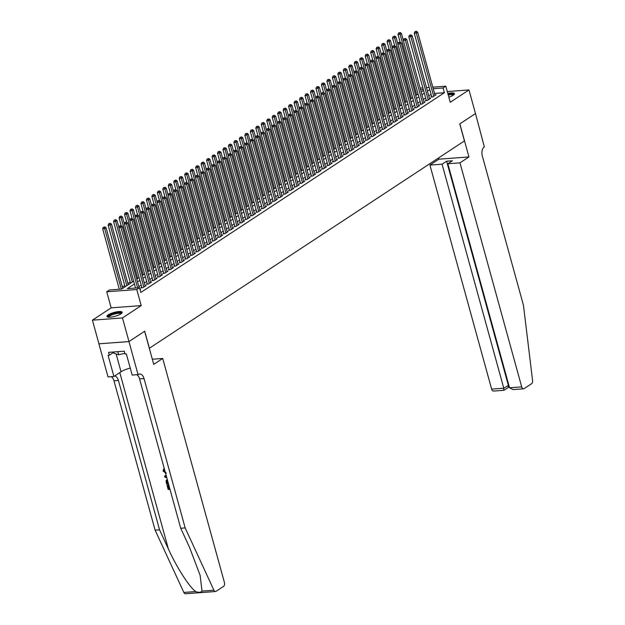 <?xml version="1.0" encoding="UTF-8"?>
<svg xmlns="http://www.w3.org/2000/svg" width="625" height="625" viewBox="0 0 625 625"><rect width="100%" height="100%" fill="white"/><g stroke="black" fill="none" stroke-linecap="round" stroke-linejoin="round"><path stroke-width="0.94" d="M448.852 97.203A7.906 1.992 -15.4 0 0 453.172 95.258A7.906 1.992 -15.4 0 0 454.461 93.633A7.906 1.992 -15.4 0 0 447.813 93.438M108.219 314.844A7.906 1.992 -15.4 0 0 106.938 316.469A7.906 1.992 -15.4 0 0 112.578 316.875A7.906 1.992 -15.4 0 0 120.891 313.898A7.906 1.992 -15.4 0 0 122.18 312.273A7.906 1.992 -15.4 0 0 116.531 311.867A7.906 1.992 -15.4 0 0 108.219 314.844M475.516 113.547L459.844 123.859L468.953 156.938L459.984 162.844L521.695 386.875A3.039 1.805 85.7 0 0 523.562 388.828A3.039 1.805 85.7 0 0 524.117 388.633L531.578 383.719A3.039 1.805 85.7 0 0 532.578 380.516L523.461 305.32L482.32 155.961A7.094 4.219 -94.3 0 1 484.328 146.828L475.484 113.547L459.758 123.914L464.445 140.922L149.398 348.227L144.711 331.211L128.984 341.562L98.93 343.805L92.422 320.172L122.477 317.93L141.211 305.602L136.781 289.531L106.727 291.773L109.461 289.977L121.648 289.07L133.664 281.164M141.211 305.602L111.156 307.844L92.422 320.172M111.156 307.844L106.727 291.773M130.211 281.906L127.859 283.453M124.742 285.508L122.391 287.055M475.484 113.563L468.977 89.93L447.289 91.547M128.984 341.562L122.477 317.93M431.68 96.453L430.719 97.086L432.75 96.93L436.031 94.773L434.922 94.859M426.211 100.055L425.25 100.68L427.281 100.531L430.562 98.375L429.453 98.453M420.734 103.648L419.781 104.281L421.812 104.133L425.094 101.969L423.984 102.055M415.266 107.25L414.313 107.883L416.344 107.727L419.625 105.57L418.516 105.656M409.797 110.852L408.844 111.477L410.875 111.328L414.156 109.172L413.047 109.25M404.328 114.453L403.375 115.078L405.406 114.93L408.688 112.766L407.578 112.852M398.859 118.047L397.898 118.68L399.93 118.523L403.211 116.367L402.109 116.453M393.391 121.648L392.43 122.273L394.461 122.125L397.742 119.969L396.641 120.047M387.922 125.25L386.961 125.875L388.992 125.727L392.273 123.562L391.164 123.648M382.453 128.844L381.492 129.477L383.523 129.32L386.805 127.164L385.695 127.25M376.984 132.445L376.023 133.07L378.055 132.922L381.336 130.766L380.227 130.844M371.508 136.047L370.555 136.672L372.586 136.523L375.867 134.359L374.758 134.445M366.039 139.641L365.086 140.273L367.117 140.117L370.398 137.961L369.289 138.047M360.57 143.242L359.617 143.875L361.648 143.719L364.93 141.562L363.82 141.641M355.102 146.844L354.148 147.469L356.172 147.32L359.461 145.156L358.352 145.242M349.633 150.438L348.672 151.07L350.703 150.914L353.984 148.758L352.883 148.844M344.164 154.039L343.203 154.672L345.234 154.516L348.516 152.359L347.414 152.438M338.695 157.641L337.734 158.266L339.766 158.117L343.047 155.953L341.938 156.039M333.227 161.234L332.266 161.867L334.297 161.711L337.578 159.555L336.469 159.641M327.758 164.836L326.797 165.469L328.828 165.312L332.109 163.156L331 163.234M322.281 168.438L321.328 169.062L323.359 168.914L326.641 166.75L325.531 166.836M316.812 172.031L315.859 172.664L317.891 172.508L321.172 170.352L320.062 170.438M311.344 175.633L310.391 176.266L312.422 176.109L315.703 173.953L314.594 174.031M305.875 179.234L304.922 179.859L306.945 179.711L310.234 177.547L309.125 177.633M300.406 182.828L299.445 183.461L301.477 183.312L304.758 181.148L303.656 181.234M294.938 186.43L293.977 187.062L296.008 186.906L299.289 184.75L298.18 184.828M289.469 190.031L288.508 190.656L290.539 190.508L293.82 188.344L292.711 188.43M284 193.625L283.039 194.258L285.07 194.109L288.352 191.945L287.242 192.031M278.523 197.227L277.57 197.859L279.602 197.703L282.883 195.547L281.773 195.625M273.055 200.828L272.102 201.453L274.133 201.305L277.414 199.141L276.305 199.227M267.586 204.422L266.633 205.055L268.664 204.906L271.945 202.742L270.836 202.828M262.117 208.023L261.164 208.656L263.195 208.5L266.477 206.344L265.367 206.422M256.648 211.625L255.687 212.25L257.719 212.102L261 209.938L259.898 210.023M251.18 215.219L250.219 215.852L252.25 215.703L255.531 213.539L254.43 213.625M245.711 218.82L244.75 219.453L246.781 219.297L250.062 217.141L248.953 217.219M240.242 222.422L239.281 223.047L241.312 222.898L244.594 220.742L243.484 220.82M234.773 226.016L233.812 226.648L235.844 226.5L239.125 224.336L238.016 224.422M229.297 229.617L228.344 230.25L230.375 230.094L233.656 227.938L232.547 228.016M223.828 233.219L222.875 233.844L224.906 233.695L228.188 231.539L227.078 231.617M218.359 236.812L217.406 237.445L219.438 237.297L222.719 235.133L221.609 235.219M212.891 240.414L211.937 241.047L213.969 240.891L217.25 238.734L216.141 238.812M207.422 244.016L206.461 244.641L208.492 244.492L211.773 242.336L210.672 242.414M201.953 247.609L200.992 248.242L203.023 248.094L206.305 245.93L205.203 246.016M196.484 251.211L195.523 251.844L197.555 251.688L200.836 249.531L199.727 249.609M191.016 254.813L190.055 255.437L192.086 255.289L195.367 253.133L194.258 253.211M185.547 258.406L184.586 259.039L186.617 258.891L189.898 256.727L188.789 256.812M180.07 262.008L179.117 262.641L181.148 262.484L184.43 260.328L183.32 260.414M174.602 265.609L173.648 266.234L175.68 266.086L178.961 263.93L177.852 264.008M169.133 269.203L168.18 269.836L170.211 269.688L173.492 267.523L172.383 267.609M163.664 272.805L162.711 273.438L164.734 273.281L168.023 271.125L166.914 271.211M158.195 276.406L157.234 277.031L159.266 276.883L162.547 274.727L161.445 274.805M152.727 280L151.766 280.633L153.797 280.484L157.078 278.32L155.977 278.406M147.258 283.602L146.297 284.234L148.328 284.078L151.609 281.922L150.5 282.008M141.789 287.203L140.828 287.828L142.859 287.68L146.141 285.523L145.031 285.602M134.438 283.969L127.328 288.641L139.516 287.734L140.82 292.461L444.383 92.711L434.539 93.445M431.094 94.352L428.75 95.891M425.625 97.945L423.281 99.492M420.156 101.547L417.812 103.094M414.687 105.148L412.344 106.688M409.219 108.742L406.867 110.289M403.75 112.344L401.398 113.891M398.281 115.945L395.93 117.484M392.812 119.539L390.461 121.086M387.344 123.141L384.992 124.688M381.867 126.742L379.523 128.281M376.398 130.336L374.055 131.883M370.93 133.938L368.586 135.484M365.461 137.539L363.117 139.078M359.992 141.133L357.641 142.68M354.523 144.734L352.172 146.281M349.055 148.336L346.703 149.875M343.586 151.93L341.234 153.477M338.109 155.531L335.766 157.078M332.641 159.133L330.297 160.672M327.172 162.727L324.828 164.273M321.703 166.328L319.359 167.875M316.234 169.93L313.891 171.469M310.766 173.523L308.414 175.07M305.297 177.125L302.945 178.672M299.828 180.727L297.477 182.266M294.359 184.32L292.008 185.867M288.883 187.922L286.539 189.469M283.414 191.523L281.07 193.07M277.945 195.117L275.602 196.664M272.477 198.719L270.133 200.266M267.008 202.32L264.656 203.867M261.539 205.914L259.188 207.461M256.07 209.516L253.719 211.063M250.602 213.117L248.25 214.664M245.133 216.711L242.781 218.258M239.656 220.312L237.312 221.859M234.188 223.914L231.844 225.461M228.719 227.516L226.375 229.055M223.25 231.109L220.906 232.656M217.781 234.711L215.43 236.258M212.312 238.313L209.961 239.852M206.844 241.906L204.492 243.453M201.375 245.508L199.023 247.055M195.906 249.109L193.555 250.648M190.43 252.703L188.086 254.25M184.961 256.305L182.617 257.852M179.492 259.906L177.148 261.445M174.023 263.5L171.68 265.047M168.555 267.102L166.203 268.648M163.086 270.703L160.734 272.242M157.617 274.297L155.266 275.844M152.148 277.898L149.797 279.445M146.672 281.5L144.328 283.039M141.203 285.094L138.859 286.641M140.016 289.547L140.672 289.117L139.914 289.18M432.805 87.156L445.812 86.188L450.242 102.258L468.977 89.93M445.812 86.188L443.078 87.984L433.234 88.719M444.383 92.711L443.078 87.984M139.516 287.734L136.781 289.531M420.141 88.102L422.859 87.898M426.477 87.633L429.188 87.43M423.289 89.469L420.57 89.672M136.781 279.109L139.133 277.562M142.25 275.508L144.602 273.961M147.719 271.906L150.07 270.367M153.195 268.312L155.539 266.766M158.664 264.711L161.008 263.164M164.133 261.109L166.477 259.57M169.602 257.516L171.945 255.969M175.07 253.914L177.422 252.367M180.539 250.312L182.891 248.773M186.008 246.719L188.359 245.172M191.477 243.117L193.828 241.57M196.945 239.516L199.297 237.969M202.422 235.922L204.766 234.375M207.891 232.32L210.234 230.773M213.359 228.719L215.703 227.172M218.828 225.125L221.172 223.578M224.297 221.523L226.648 219.977M229.766 217.922L232.117 216.375M235.234 214.328L237.586 212.781M240.703 210.727L243.055 209.18M246.18 207.125L248.523 205.578M251.648 203.523L253.992 201.984M257.117 199.93L259.461 198.383M262.586 196.328L264.93 194.781M268.055 192.727L270.398 191.188M273.523 189.133L275.875 187.586M278.992 185.531L281.344 183.984M284.461 181.93L286.812 180.391M289.93 178.336L292.281 176.789M295.406 174.734L297.75 173.188M300.875 171.133L303.219 169.594M306.344 167.539L308.688 165.992M311.812 163.938L314.156 162.391M317.281 160.336L319.633 158.797M322.75 156.742L325.102 155.195M328.219 153.141L330.57 151.594M333.688 149.539L336.039 148M339.156 145.945L341.508 144.398M344.633 142.344L346.977 140.797M350.102 138.742L352.445 137.203M355.57 135.148L357.914 133.602M361.039 131.547L363.383 130M366.508 127.945L368.859 126.406M371.977 124.352L374.328 122.805M377.445 120.75L379.797 119.203M382.914 117.148L385.266 115.609M388.383 113.555L390.734 112.008M393.859 109.953L396.203 108.406M399.328 106.352L401.672 104.812M404.797 102.758L407.141 101.211M410.266 99.156L412.609 97.609M415.734 95.555L418.086 94.016M421.203 91.961L423.555 90.414M429.797 89.625L427.445 91.164M424.328 93.219L421.977 94.766M418.859 96.82L416.508 98.367M413.383 100.422L411.039 101.961M407.914 104.016L405.57 105.562M402.445 107.617L400.102 109.164M396.977 111.219L394.633 112.758M391.508 114.812L389.156 116.359M386.039 118.414L383.688 119.961M380.57 122.016L378.219 123.555M375.102 125.609L372.75 127.156M369.633 129.211L367.281 130.758M364.156 132.812L361.812 134.352M358.688 136.406L356.344 137.953M353.219 140.008L350.875 141.555M347.75 143.609L345.406 145.148M342.281 147.203L339.93 148.75M336.812 150.805L334.461 152.352M331.344 154.406L328.992 155.945M325.875 158L323.523 159.547M320.406 161.602L318.055 163.148M314.93 165.203L312.586 166.742M309.461 168.797L307.117 170.344M303.992 172.398L301.648 173.945M298.523 176L296.18 177.547M293.055 179.594L290.703 181.141M287.586 183.195L285.234 184.742M282.117 186.797L279.766 188.344M276.648 190.391L274.297 191.938M271.172 193.992L268.828 195.539M265.703 197.594L263.359 199.141M260.234 201.188L257.891 202.734M254.766 204.789L252.422 206.336M249.297 208.391L246.953 209.938M243.828 211.992L241.477 213.531M238.359 215.586L236.008 217.133M232.891 219.188L230.539 220.734M227.422 222.789L225.07 224.328M221.945 226.383L219.602 227.93M216.477 229.984L214.133 231.531M211.008 233.586L208.664 235.125M205.539 237.18L203.195 238.727M200.07 240.781L197.719 242.328M194.602 244.383L192.25 245.922M189.133 247.977L186.781 249.523M183.664 251.578L181.312 253.125M178.195 255.18L175.844 256.719M172.719 258.773L170.375 260.32M167.25 262.375L164.906 263.922M161.781 265.977L159.438 267.516M156.312 269.57L153.969 271.117M150.844 273.172L148.492 274.719M145.375 276.773L143.023 278.312M139.906 280.367L137.555 281.914M137.586 287.875L120.93 227.406L122.297 226.508L139.164 287.758M135.555 288.031L118.898 227.562L120.93 227.406L120.391 225.953L120.938 225.594L119.578 226.016L120.391 225.953M119.578 226.016L118.898 227.562M122.297 226.508L120.938 225.594M122.75 288.344L106.047 227.727L104.68 228.625L102.648 228.773L119.305 289.242M104.148 227.172L103.336 227.227L104.148 227.172L104.68 228.625L121.336 289.086M104.695 226.812L106.047 227.727M102.648 228.773L103.336 227.227M121.359 313.562L121.359 313.562A6.836 1.727 164.6 0 0 115.219 313.227A6.836 1.727 164.6 0 0 108.172 316.695A6.836 1.727 164.6 0 0 108.305 317.164M120.977 313.844A6.336 1.602 -15.4 0 0 114.742 313.984A6.336 1.602 -15.4 0 0 108.789 317.055A6.336 1.602 -15.4 0 0 108.773 317.203M122.117 312.727A7.852 1.984 -15.4 0 0 114.242 313.219A7.852 1.984 -15.4 0 0 107.227 316.828M113.68 351.984L114.062 353.367L118.703 354.742L124.844 353.281M117.852 351.672L118.703 354.742M453.641 94.922A6.836 1.727 164.6 0 1 453.641 94.93A6.836 1.727 164.6 0 0 448.094 94.453M454.398 94.094A7.852 1.984 -15.4 0 0 448.023 94.203M453.258 95.203A6.336 1.602 -15.4 0 0 448.258 95.055M169.711 488.32A13.195 3.328 -15.4 0 0 168.867 488.422L167.984 485.227A13.195 3.328 -15.4 0 0 167.344 485.32L167.984 485.227M202.023 591.086L213.906 590.203A3.039 1.805 85.7 0 0 215.539 591.508L185.484 593.75A3.039 1.805 -94.3 0 1 183.852 592.445L155.109 530.164L159.555 529.828L168.367 548.93C176.578 567.195 189.5 587.328 195.734 591.555C198.672 592.68 200.766 592.523 202.023 591.086L200.125 575.32L189.523 547.344L180.711 528.25L139.57 378.898A7.094 4.219 85.7 0 0 136.859 374.75M166.102 475.211L164.539 476.195L166.109 475.227M152.328 359.227L162.711 358.453L224.422 582.484A3.039 1.805 85.7 0 1 223.555 586.398L216.094 591.312A3.039 1.805 85.7 0 1 215.539 591.508M180.711 528.25L185.164 527.914L144.023 378.562A7.094 4.219 85.7 0 0 139.664 374.008A7.094 4.219 85.7 0 0 138.367 374.469L132.18 375.102L126.344 353.93L125.047 354.023L124.266 351.188L108.586 352.359L109.367 355.195L108.07 355.297L113.906 376.469L108.016 376.906L98.898 343.82L128.953 341.578L144.625 331.266L153.742 364.352L162.711 358.453M155.109 530.164L113.969 380.805A7.094 4.219 85.7 0 0 111.25 376.664M114.688 375.953A7.094 4.219 85.7 0 1 118.414 380.477L159.555 529.828M213.906 590.203L185.164 527.914M138.07 374.664L128.953 341.578M113.906 376.469L121.039 371.773A11.398 2.875 164.6 0 1 130.25 368.094M109.367 355.195L113.766 352.305M166.234 473.445L163.047 471.016L163.867 468.727L163.938 470.805M163.625 471.016L166.008 472.648M164.031 469.633L164.492 469.352M166.812 477.789L164.789 477.094L164.539 476.195M166.312 475.977L165.227 476.602L166.609 477.039M168.555 484.109L166.758 484.242L166.219 482.305L166.141 480.445L167.289 479.508M167.508 480.312L166.625 481.305L166.781 482.25L167.102 483.398L168.336 483.312M168.273 483.078A13.195 3.328 -15.4 0 0 167.422 483.188L166.961 481.086L166.625 481.305M167.656 485.438L168.867 488.422M168.539 488.641L169.773 488.547M170 489.344L168.195 489.477L167.094 485.477M459.984 162.844L447.844 163.75L452.383 160.766L446.617 161.195L442.07 164.18L429.93 165.086L491.641 389.117L503.781 388.211L508.836 385.188M442.07 164.18L503.781 388.211L503.766 390.148M438.562 157.961L438.898 159.188L429.93 165.086M468.953 156.938L438.898 159.188M447.844 163.75L509.547 387.781L521.695 386.875M508.516 387.305L503.977 390.289L493.508 391.07A3.039 1.805 -94.3 0 1 491.641 389.117M446.617 161.195L508.32 385.227L508.305 387.164M523.562 388.828L513.086 389.609L509.547 387.781M143.82 287.047L126.398 223.812L127.766 222.914L145.188 286.148M141.938 287.75L124.367 223.961L126.398 223.812L125.859 222.359L126.406 222L125.047 222.422L125.859 222.359M125.047 222.422L124.367 223.961M127.766 222.914L126.406 222M149.289 283.453L131.867 220.211L133.234 219.313L150.656 282.555M147.406 284.148L129.836 220.367L131.867 220.211L131.328 218.758L131.875 218.398L130.516 218.82L131.328 218.758M130.516 218.82L129.836 220.367M133.234 219.313L131.875 218.398M154.758 279.852L137.336 216.609L138.703 215.711L156.125 278.953M152.875 280.555L135.305 216.766L137.336 216.609L136.797 215.156L137.344 214.797L135.984 215.219L136.797 215.156M135.984 215.219L135.305 216.766M138.703 215.711L137.344 214.797M160.227 276.25L142.805 213.016L144.172 212.117L161.594 275.352M158.344 276.953L140.773 213.164L142.805 213.016L142.266 211.562L142.812 211.203L141.453 211.617L142.266 211.562M141.453 211.617L140.773 213.164M144.172 212.117L142.812 211.203M128.219 284.742L111.516 224.125L110.148 225.023L108.125 225.172L125.094 286.797M109.617 223.57L108.805 223.633L109.617 223.57L110.148 225.023L126.852 285.641M110.164 223.211L111.516 224.125M108.125 225.172L108.805 223.633M118.914 227.523L116.992 220.523L115.625 221.422L113.594 221.578L130.562 283.195M115.086 219.969L114.273 220.031L115.086 219.969L115.625 221.422L132.32 282.047M115.633 219.609L116.992 220.523M113.594 221.578L114.273 220.031M124.383 223.922L122.461 216.93L121.094 217.828L119.062 217.977L121.211 225.781M120.555 216.375L119.742 216.43L120.555 216.375L121.094 217.828L137.789 278.445M121.102 216.016L122.461 216.93M119.062 217.977L119.742 216.43M129.852 220.32L127.93 213.328L126.562 214.227L124.531 214.375L126.68 222.18M126.023 212.773L125.211 212.836L126.023 212.773L126.562 214.227L143.258 274.844M126.57 212.414L127.93 213.328M124.531 214.375L125.211 212.836M165.695 272.656L148.273 209.414L149.641 208.516L167.062 271.758M163.812 273.352L146.242 209.562L148.273 209.414L147.742 207.961L148.289 207.602L146.93 208.023L147.742 207.961M146.93 208.023L146.242 209.562M149.641 208.516L148.289 207.602M135.328 216.719L133.398 209.727L132.031 210.625L130 210.781L132.148 218.578M131.492 209.172L130.68 209.234L131.492 209.172L132.031 210.625L148.727 271.25M132.039 208.812L133.398 209.727M130 210.781L130.68 209.234M171.164 269.055L153.742 205.812L155.117 204.914L172.531 268.156M169.281 269.75L151.719 205.969L153.742 205.812L153.211 204.359L153.758 204L152.398 204.422L153.211 204.359M152.398 204.422L151.719 205.969M155.117 204.914L153.758 204M140.797 213.125L138.867 206.133L137.5 207.031L135.469 207.18L137.617 214.984M136.961 205.578L136.148 205.633L136.961 205.578L137.5 207.031L154.195 267.648M137.508 205.219L138.867 206.133M135.469 207.18L136.148 205.633M176.633 265.453L159.219 202.219L160.586 201.32L178 264.555M174.758 266.156L157.188 202.367L159.219 202.219L158.68 200.766L159.227 200.406L157.867 200.82L158.68 200.766M157.867 200.82L157.188 202.367M160.586 201.32L159.227 200.406M146.266 209.523L144.336 202.531L142.969 203.43L140.938 203.578L143.086 211.383M142.43 201.977L141.617 202.039L142.43 201.977L142.969 203.43L159.664 264.047M142.977 201.617L144.336 202.531M140.938 203.578L141.617 202.039M182.102 261.859L164.688 198.617L166.055 197.719L183.469 260.961M180.227 262.555L162.656 198.766L164.688 198.617L164.148 197.164L164.695 196.805L163.336 197.227L164.148 197.164M163.336 197.227L162.656 198.766M166.055 197.719L164.695 196.805M151.734 205.922L149.805 198.93L148.438 199.828L146.406 199.984L148.555 207.781M147.898 198.375L147.086 198.438L147.898 198.375L148.438 199.828L165.141 260.453M148.445 198.016L149.805 198.93M146.406 199.984L147.086 198.438M187.57 258.258L170.156 195.016L171.523 194.117L188.938 257.359M185.695 258.953L168.125 195.172L170.156 195.016L169.617 193.562L170.164 193.203L168.805 193.625L169.617 193.562M168.805 193.625L168.125 195.172M171.523 194.117L170.164 193.203M157.203 202.328L155.273 195.336L153.906 196.234L151.875 196.383L154.031 204.188M153.375 194.781L152.562 194.836L153.375 194.781L153.906 196.234L170.609 256.852M153.922 194.422L155.273 195.336M151.875 196.383L152.562 194.836M193.047 254.656L175.625 191.422L176.992 190.523L194.414 253.758M191.164 255.359L173.594 191.57L175.625 191.422L175.086 189.969L175.633 189.609L174.273 190.023L175.086 189.969M174.273 190.023L173.594 191.57M176.992 190.523L175.633 189.609M162.672 198.727L160.75 191.734L159.375 192.633L157.352 192.781L159.5 200.586M158.844 191.18L158.031 191.242L158.844 191.18L159.375 192.633L176.078 253.25M159.391 190.82L160.75 191.734M157.352 192.781L158.031 191.242M198.516 251.062L181.094 187.82L182.461 186.922L199.883 250.164M196.633 251.758L179.062 187.969L181.094 187.82L180.555 186.367L181.102 186.008L179.742 186.43L180.555 186.367M179.742 186.43L179.062 187.969M182.461 186.922L181.102 186.008M168.141 195.125L166.219 188.133L164.852 189.031L162.82 189.188L164.969 196.984M164.312 187.578L163.5 187.641L164.312 187.578L164.852 189.031L181.547 249.656M164.859 187.219L166.219 188.133M162.82 189.188L163.5 187.641M203.984 247.461L186.562 184.219L187.93 183.32L205.352 246.563M202.102 248.156L184.531 184.375L186.562 184.219L186.023 182.766L186.57 182.406L185.211 182.828L186.023 182.766M185.211 182.828L184.531 184.375M187.93 183.32L186.57 182.406M173.609 191.531L171.688 184.531L170.32 185.438L168.289 185.586L170.438 193.391M169.781 183.984L168.969 184.039L169.781 183.984L170.32 185.438L187.016 246.055M170.328 183.625L171.688 184.531M168.289 185.586L168.969 184.039M209.453 243.859L192.031 180.625L193.398 179.727L210.82 242.961M207.57 244.563L190 180.773L192.031 180.625L191.492 179.172L192.039 178.812L190.688 179.227L191.492 179.172M190.688 179.227L190 180.773M193.398 179.727L192.039 178.812M179.078 187.93L177.156 180.938L175.789 181.836L173.758 181.984L175.906 189.789M175.25 180.383L174.438 180.445L175.25 180.383L175.789 181.836L192.484 242.453M175.797 180.023L177.156 180.938M173.758 181.984L174.438 180.445M214.922 240.266L197.5 177.023L198.867 176.125L216.289 239.359M213.039 240.961L195.469 177.172L197.5 177.023L196.969 175.57L197.516 175.211L196.156 175.633L196.969 175.57M196.156 175.633L195.469 177.172M198.867 176.125L197.516 175.211M184.555 184.328L182.625 177.336L181.258 178.234L179.227 178.391L181.375 186.188M180.719 176.781L179.906 176.844L180.719 176.781L181.258 178.234L197.953 238.859M181.266 176.422L182.625 177.336M179.227 178.391L179.906 176.844M220.391 236.664L202.977 173.422L204.344 172.523L221.758 235.766M218.516 237.359L200.945 173.578L202.977 173.422L202.438 171.969L202.984 171.609L201.625 172.031L202.438 171.969M201.625 172.031L200.945 173.578M204.344 172.523L202.984 171.609M190.023 180.734L188.094 173.734L186.727 174.641L184.695 174.789L186.844 182.594M186.188 173.188L185.375 173.242L186.188 173.188L186.727 174.641L203.422 235.258M186.734 172.828L188.094 173.734M184.695 174.789L185.375 173.242M225.859 233.062L208.445 169.828L209.812 168.922L227.227 232.164M223.984 233.766L206.414 169.977L208.445 169.828L207.906 168.375L208.453 168.016L207.094 168.43L207.906 168.375M207.094 168.43L206.414 169.977M209.812 168.922L208.453 168.016M195.492 177.133L193.562 170.141L192.195 171.039L190.164 171.188L192.312 178.992M191.656 169.586L190.844 169.648L191.656 169.586L192.195 171.039L208.891 231.656M192.203 169.227L193.562 170.141M190.164 171.188L190.844 169.648M231.328 229.469L213.914 166.227L215.281 165.328L232.695 228.562M229.453 230.164L211.883 166.375L213.914 166.227L213.375 164.773L213.922 164.414L212.562 164.836L213.375 164.773M212.562 164.836L211.883 166.375M215.281 165.328L213.922 164.414M200.961 173.531L199.031 166.539L197.664 167.438L195.633 167.594L197.781 175.391M197.125 165.984L196.32 166.047L197.125 165.984L197.664 167.438L214.367 228.062M197.68 165.625L199.031 166.539M195.633 167.594L196.32 166.047M236.797 225.867L219.383 162.625L220.75 161.727L238.172 224.969M234.922 226.562L217.352 162.781L219.383 162.625L218.844 161.172L219.391 160.812L218.031 161.234L218.844 161.172M218.031 161.234L217.352 162.781M220.75 161.727L219.391 160.812M206.43 169.938L204.5 162.938L203.133 163.844L201.102 163.992L203.258 171.797M202.602 162.391L201.789 162.445L202.602 162.391L203.133 163.844L219.836 224.461M203.148 162.031L204.5 162.938M201.102 163.992L201.789 162.445M242.273 222.266L224.852 159.031L226.219 158.125L243.641 221.367M240.391 222.969L222.82 159.18L224.852 159.031L224.312 157.578L224.859 157.219L223.5 157.633L224.312 157.578M223.5 157.633L222.82 159.18M226.219 158.125L224.859 157.219M211.898 166.336L209.977 159.344L208.609 160.242L206.578 160.391L208.727 168.195M208.07 158.789L207.258 158.852L208.07 158.789L208.609 160.242L225.305 220.859M208.617 158.43L209.977 159.344M206.578 160.391L207.258 158.852M247.742 218.672L230.32 155.43L231.688 154.531L249.109 217.766M245.859 219.367L228.289 155.578L230.32 155.43L229.781 153.977L230.328 153.617L228.969 154.039L229.781 153.977M228.969 154.039L228.289 155.578M231.688 154.531L230.328 153.617M217.367 162.734L215.445 155.742L214.078 156.641L212.047 156.797L214.195 164.594M213.539 155.188L212.727 155.25L213.539 155.188L214.078 156.641L230.773 217.258M214.086 154.828L215.445 155.742M212.047 156.797L212.727 155.25M253.211 215.07L235.789 151.828L237.156 150.93L254.578 214.172M251.328 215.766L233.758 151.984L235.789 151.828L235.25 150.375L235.797 150.016L234.438 150.438L235.25 150.375M234.438 150.438L233.758 151.984M237.156 150.93L235.797 150.016M222.836 159.141L220.914 152.141L219.547 153.047L217.516 153.195L219.664 161M219.008 151.594L218.195 151.648L219.008 151.594L219.547 153.047L236.242 213.664M219.555 151.234L220.914 152.141M217.516 153.195L218.195 151.648M258.68 211.469L241.258 148.234L242.625 147.328L260.047 210.57M256.797 212.172L239.227 148.383L241.258 148.234L240.727 146.781L241.273 146.422L239.914 146.836L240.727 146.781M239.914 146.836L239.227 148.383M242.625 147.328L241.273 146.422M228.305 155.539L226.383 148.547L225.016 149.445L222.984 149.594L225.133 157.398M224.477 147.992L223.664 148.055L224.477 147.992L225.016 149.445L241.711 210.062M225.023 147.633L226.383 148.547M222.984 149.594L223.664 148.055M264.148 207.875L246.727 144.633L248.094 143.734L265.516 206.969M262.266 208.57L244.695 144.781L246.727 144.633L246.195 143.18L246.742 142.82L245.383 143.242L246.195 143.18M245.383 143.242L244.695 144.781M248.094 143.734L246.742 142.82M233.781 151.938L231.852 144.945L230.484 145.844L228.453 146L230.602 153.797M229.945 144.391L229.133 144.453L229.945 144.391L230.484 145.844L247.18 206.461M230.492 144.031L231.852 144.945M228.453 146L229.133 144.453M269.617 204.273L252.203 141.031L253.57 140.133L270.984 203.375M267.742 204.969L250.172 141.188L252.203 141.031L251.664 139.578L252.211 139.219L250.852 139.641L251.664 139.578M250.852 139.641L250.172 141.188M253.57 140.133L252.211 139.219M239.25 148.344L237.32 141.344L235.953 142.25L233.922 142.398L236.07 150.203M235.414 140.797L234.602 140.852L235.414 140.797L235.953 142.25L252.648 202.867M235.961 140.43L237.32 141.344M233.922 142.398L234.602 140.852M275.086 200.672L257.672 137.438L259.039 136.531L276.453 199.773M273.211 201.375L255.641 137.586L257.672 137.438L257.133 135.984L257.68 135.625L256.32 136.039L257.133 135.984M256.32 136.039L255.641 137.586M259.039 136.531L257.68 135.625M280.555 197.078L263.141 133.836L264.508 132.938L281.922 196.172M278.68 197.773L261.109 133.984L263.141 133.836L262.602 132.383L263.148 132.023L261.789 132.445L262.602 132.383M261.789 132.445L261.109 133.984M264.508 132.938L263.148 132.023M286.031 193.477L268.609 130.234L269.977 129.336L287.398 192.578M284.148 194.172L266.578 130.391L268.609 130.234L268.07 128.781L268.617 128.422L267.258 128.844L268.07 128.781M267.258 128.844L266.578 130.391M269.977 129.336L268.617 128.422M244.719 144.742L242.789 137.75L241.422 138.648L239.391 138.797L241.539 146.602M240.883 137.195L240.07 137.258L240.883 137.195L241.422 138.648L258.117 199.266M241.43 136.836L242.789 137.75M239.391 138.797L240.07 137.258M250.188 141.141L248.258 134.148L246.891 135.047L244.859 135.203L247.008 143M246.359 133.594L245.547 133.656L246.359 133.594L246.891 135.047L263.594 195.664M246.906 133.234L248.258 134.148M244.859 135.203L245.547 133.656M255.656 137.547L253.727 130.547L252.359 131.453L250.336 131.602L252.484 139.406M251.828 130L251.016 130.055L251.828 130L252.359 131.453L269.062 192.07M252.375 129.633L253.727 130.547M250.336 131.602L251.016 130.055M291.5 189.875L274.078 126.641L275.445 125.734L292.867 188.977M289.617 190.578L272.047 126.789L274.078 126.641L273.539 125.188L274.086 124.82L272.727 125.242L273.539 125.188M272.727 125.242L272.047 126.789M275.445 125.734L274.086 124.82M261.125 133.945L259.203 126.953L257.836 127.852L255.805 128L257.953 135.805M257.297 126.398L256.484 126.461L257.297 126.398L257.836 127.852L274.531 188.469M257.844 126.039L259.203 126.953M255.805 128L256.484 126.461M296.969 186.281L279.547 123.039L280.914 122.141L298.336 185.375M295.086 186.977L277.516 123.188L279.547 123.039L279.008 121.586L279.555 121.227L278.195 121.648L279.008 121.586M278.195 121.648L277.516 123.188M280.914 122.141L279.555 121.227M266.594 130.344L264.672 123.352L263.305 124.25L261.273 124.406L263.422 132.203M262.766 122.797L261.953 122.859L262.766 122.797L263.305 124.25L280 184.867M263.312 122.438L264.672 123.352M261.273 124.406L261.953 122.859M302.438 182.68L285.016 119.438L286.383 118.539L303.805 181.781M300.555 183.375L282.984 119.594L285.016 119.438L284.477 117.984L285.023 117.625L283.664 118.047L284.477 117.984M283.664 118.047L282.984 119.594M286.383 118.539L285.023 117.625M272.062 126.75L270.141 119.75L268.773 120.656L266.742 120.805L268.891 128.609M268.234 119.203L267.422 119.258L268.234 119.203L268.773 120.656L285.469 181.273M268.781 118.836L270.141 119.75M266.742 120.805L267.422 119.258M307.906 179.078L290.484 115.844L291.852 114.938L309.273 178.18M306.023 179.781L288.453 115.992L290.484 115.844L289.953 114.391L290.5 114.023L289.141 114.445L289.953 114.391M289.141 114.445L288.453 115.992M291.852 114.938L290.5 114.023M277.539 123.148L275.609 116.156L274.242 117.055L272.211 117.203L274.359 125.008M273.703 115.602L272.891 115.664L273.703 115.602L274.242 117.055L290.938 177.672M274.25 115.242L275.609 116.156M272.211 117.203L272.891 115.664M313.375 175.484L295.953 112.242L297.32 111.344L314.742 174.578M311.492 176.18L293.93 112.391L295.953 112.242L295.422 110.789L295.969 110.43L294.609 110.852L295.422 110.789M294.609 110.852L293.93 112.391M297.32 111.344L295.969 110.43M283.008 119.547L281.078 112.555L279.711 113.453L277.68 113.609L279.828 121.406M279.172 112L278.359 112.062L279.172 112L279.711 113.453L296.406 174.07M279.719 111.641L281.078 112.555M277.68 113.609L278.359 112.062M318.844 171.883L301.43 108.641L302.797 107.742L320.211 170.984M316.969 172.578L299.398 108.797L301.43 108.641L300.891 107.187L301.438 106.828L300.078 107.25L300.891 107.187M300.078 107.25L299.398 108.797M302.797 107.742L301.438 106.828M288.477 115.953L286.547 108.953L285.18 109.859L283.148 110.008L285.297 117.813M284.641 108.398L283.828 108.461L284.641 108.398L285.18 109.859L301.875 170.477M285.188 108.039L286.547 108.953M283.148 110.008L283.828 108.461M324.312 168.281L306.898 105.047L308.266 104.141L325.68 167.383M322.438 168.984L304.867 105.195L306.898 105.047L306.359 103.594L306.906 103.227L305.547 103.648L306.359 103.594M305.547 103.648L304.867 105.195M308.266 104.141L306.906 103.227M293.945 112.352L292.016 105.359L290.648 106.258L288.617 106.406L290.766 114.211M290.109 104.805L289.297 104.867L290.109 104.805L290.648 106.258L307.344 166.875M290.656 104.445L292.016 105.359M288.617 106.406L289.297 104.867M329.781 164.688L312.367 101.445L313.734 100.547L331.148 163.781M327.906 165.383L310.336 101.594L312.367 101.445L311.828 99.992L312.375 99.633L311.016 100.055L311.828 99.992M311.016 100.055L310.336 101.594M313.734 100.547L312.375 99.633M299.414 108.75L297.484 101.758L296.117 102.656L294.086 102.812L296.234 110.609M295.586 101.203L294.773 101.266L295.586 101.203L296.117 102.656L312.82 163.273M296.133 100.844L297.484 101.758M294.086 102.812L294.773 101.266M335.258 161.086L317.836 97.844L319.203 96.945L336.625 160.188M333.375 161.781L315.805 98L317.836 97.844L317.297 96.391L317.844 96.031L316.484 96.453L317.297 96.391M316.484 96.453L315.805 98M319.203 96.945L317.844 96.031M304.883 105.156L302.953 98.156L301.586 99.055L299.562 99.211L301.711 107.016M301.055 97.602L300.242 97.664L301.055 97.602L301.586 99.055L318.289 159.68M301.602 97.242L302.953 98.156M299.562 99.211L300.242 97.664M340.727 157.484L323.305 94.25L324.672 93.344L342.094 156.586M338.844 158.188L321.273 94.398L323.305 94.25L322.766 92.797L323.312 92.43L321.953 92.852L322.766 92.797M321.953 92.852L321.273 94.398M324.672 93.344L323.312 92.43M310.352 101.555L308.43 94.562L307.062 95.461L305.031 95.609L307.18 103.414M306.523 94.008L305.711 94.07L306.523 94.008L307.062 95.461L323.758 156.078M307.07 93.648L308.43 94.562M305.031 95.609L305.711 94.07M346.195 153.891L328.773 90.648L330.141 89.75L347.562 152.984M344.312 154.586L326.742 90.797L328.773 90.648L328.234 89.195L328.781 88.836L327.422 89.258L328.234 89.195M327.422 89.258L326.742 90.797M330.141 89.75L328.781 88.836M315.82 97.953L313.898 90.961L312.531 91.859L310.5 92.016L312.648 99.812M311.992 90.406L311.18 90.469L311.992 90.406L312.531 91.859L329.227 152.477M312.539 90.047L313.898 90.961M310.5 92.016L311.18 90.469M351.664 150.289L334.242 87.047L335.609 86.148L353.031 149.391M349.781 150.984L332.211 87.203L334.242 87.047L333.703 85.594L334.25 85.234L332.891 85.656L333.703 85.594M332.891 85.656L332.211 87.203M335.609 86.148L334.25 85.234M321.289 94.359L319.367 87.359L318 88.258L315.969 88.414L318.117 96.219M317.461 86.805L316.648 86.867L317.461 86.805L318 88.258L334.695 148.883M318.008 86.445L319.367 87.359M315.969 88.414L316.648 86.867M357.133 146.688L339.711 83.453L341.078 82.547L358.5 145.789M355.25 147.391L337.68 83.602L339.711 83.453L339.18 81.992L339.727 81.633L338.367 82.055L339.18 81.992M338.367 82.055L337.68 83.602M341.078 82.547L339.727 81.633M326.766 90.758L324.836 83.766L323.469 84.664L321.438 84.812L323.586 92.617M322.93 83.211L322.117 83.273L322.93 83.211L323.469 84.664L340.164 145.281M323.477 82.852L324.836 83.766M321.438 84.812L322.117 83.273M362.602 143.086L345.18 79.852L346.555 78.953L363.969 142.188M360.719 143.789L343.156 80L345.18 79.852L344.648 78.398L345.195 78.039L343.836 78.461L344.648 78.398M343.836 78.461L343.156 80M346.555 78.953L345.195 78.039M332.234 87.156L330.305 80.164L328.938 81.062L326.906 81.219L329.055 89.016M328.398 79.609L327.586 79.672L328.398 79.609L328.938 81.062L345.633 141.68M328.945 79.25L330.305 80.164M326.906 81.219L327.586 79.672M368.07 139.492L350.656 76.25L352.023 75.352L369.438 138.594M366.195 140.188L348.625 76.406L350.656 76.25L350.117 74.797L350.664 74.438L349.305 74.859L350.117 74.797M349.305 74.859L348.625 76.406M352.023 75.352L350.664 74.438M337.703 83.562L335.773 76.562L334.406 77.461L332.375 77.617L334.523 85.422M333.867 76.008L333.055 76.07L333.867 76.008L334.406 77.461L351.102 138.086M334.414 75.648L335.773 76.562M332.375 77.617L333.055 76.07M373.539 135.891L356.125 72.648L357.492 71.75L374.906 134.992M371.664 136.594L354.094 72.805L356.125 72.648L355.586 71.195L356.133 70.836L354.773 71.258L355.586 71.195M354.773 71.258L354.094 72.805M357.492 71.75L356.133 70.836M343.172 79.961L341.242 72.969L339.875 73.867L337.844 74.016L339.992 81.82M339.336 72.414L338.531 72.477L339.336 72.414L339.875 73.867L356.578 134.484M339.883 72.055L341.242 72.969M337.844 74.016L338.531 72.477M379.008 132.289L361.594 69.055L362.961 68.156L380.375 131.391M377.133 132.992L359.562 69.203L361.594 69.055L361.055 67.602L361.602 67.242L360.242 67.664L361.055 67.602M360.242 67.664L359.562 69.203M362.961 68.156L361.602 67.242M348.641 76.359L346.711 69.367L345.344 70.266L343.312 70.422L345.469 78.219M344.812 68.812L344 68.875L344.812 68.812L345.344 70.266L362.047 130.883M345.359 68.453L346.711 69.367M343.312 70.422L344 68.875M384.484 128.695L367.062 65.453L368.43 64.555L385.852 127.797M382.602 129.391L365.031 65.609L367.062 65.453L366.523 64L367.07 63.641L365.711 64.062L366.523 64M365.711 64.062L365.031 65.609M368.43 64.555L367.07 63.641M354.109 72.766L352.188 65.766L350.82 66.664L348.789 66.82L350.938 74.625M350.281 65.211L349.469 65.273L350.281 65.211L350.82 66.664L367.516 127.289M350.828 64.852L352.188 65.766M348.789 66.82L349.469 65.273M389.953 125.094L372.531 61.852L373.898 60.953L391.32 124.195M388.07 125.797L370.5 62.008L372.531 61.852L371.992 60.398L372.539 60.039L371.18 60.461L371.992 60.398M371.18 60.461L370.5 62.008M373.898 60.953L372.539 60.039M359.578 69.164L357.656 62.172L356.289 63.07L354.258 63.219L356.406 71.023M355.75 61.617L354.938 61.68L355.75 61.617L356.289 63.07L372.984 123.688M356.297 61.258L357.656 62.172M354.258 63.219L354.938 61.68M395.422 121.492L378 58.258L379.367 57.359L396.789 120.594M393.539 122.195L375.969 58.406L378 58.258L377.461 56.805L378.008 56.445L376.648 56.867L377.461 56.805M376.648 56.867L375.969 58.406M379.367 57.359L378.008 56.445M365.047 65.562L363.125 58.57L361.758 59.469L359.727 59.625L361.875 67.422M361.219 58.016L360.406 58.078L361.219 58.016L361.758 59.469L378.453 120.086M361.766 57.656L363.125 58.57M359.727 59.625L360.406 58.078M400.891 117.898L383.469 54.656L384.836 53.758L402.258 117M399.008 118.594L381.438 54.812L383.469 54.656L382.93 53.203L383.484 52.844L382.125 53.266L382.93 53.203M382.125 53.266L381.438 54.812M384.836 53.758L383.484 52.844M370.516 61.969L368.594 54.969L367.227 55.867L365.195 56.023L367.344 63.82M366.688 54.414L365.875 54.477L366.688 54.414L367.227 55.867L383.922 116.492M367.234 54.055L368.594 54.969M365.195 56.023L365.875 54.477M406.359 114.297L388.938 51.055L390.305 50.156L407.727 113.398M404.477 115L386.906 51.211L388.938 51.055L388.406 49.602L388.953 49.242L387.594 49.664L388.406 49.602M387.594 49.664L386.906 51.211M390.305 50.156L388.953 49.242M375.992 58.367L374.062 51.375L372.695 52.273L370.664 52.422L372.812 60.227M372.156 50.82L371.344 50.875L372.156 50.82L372.695 52.273L389.391 112.891M372.703 50.461L374.062 51.375M370.664 52.422L371.344 50.875M411.828 110.695L394.414 47.461L395.781 46.562L413.195 109.797M409.953 111.398L392.383 47.609L394.414 47.461L393.875 46.008L394.422 45.648L393.062 46.07L393.875 46.008M393.062 46.07L392.383 47.609M395.781 46.562L394.422 45.648M381.461 54.766L379.531 47.773L378.164 48.672L376.133 48.82L378.281 56.625M377.625 47.219L376.812 47.281L377.625 47.219L378.164 48.672L394.859 109.289M378.172 46.859L379.531 47.773M376.133 48.82L376.812 47.281M417.297 107.102L399.883 43.859L401.25 42.961L418.664 106.203M415.422 107.797L397.852 44.016L399.883 43.859L399.344 42.406L399.891 42.047L398.531 42.469L399.344 42.406M398.531 42.469L397.852 44.016M401.25 42.961L399.891 42.047M386.93 51.172L385 44.172L383.633 45.07L381.602 45.227L383.75 53.023M383.094 43.617L382.281 43.68L383.094 43.617L383.633 45.07L400.328 105.695M383.641 43.258L385 44.172M381.602 45.227L382.281 43.68M422.766 103.5L405.352 40.258L406.719 39.359L424.133 102.602M420.891 104.203L403.32 40.414L405.352 40.258L404.812 38.805L405.359 38.445L404 38.867L404.812 38.805M404 38.867L403.32 40.414M406.719 39.359L405.359 38.445M392.398 47.57L390.469 40.578L389.102 41.477L387.07 41.625L389.219 49.43M388.57 40.023L387.758 40.078L388.57 40.023L389.102 41.477L405.805 102.094M389.117 39.664L390.469 40.578M387.07 41.625L387.758 40.078M428.242 99.898L410.82 36.664L412.188 35.766L429.609 99M426.359 100.602L408.789 36.812L410.82 36.664L410.281 35.211L410.828 34.852L409.469 35.273L410.281 35.211M409.469 35.273L408.789 36.812M412.188 35.766L410.828 34.852M397.867 43.969L395.938 36.977L394.57 37.875L392.539 38.023L394.695 45.828M394.039 36.422L393.227 36.484L394.039 36.422L394.57 37.875L411.273 98.492M394.586 36.062L395.938 36.977M392.539 38.023L393.227 36.484M433.711 96.305L416.289 33.062L417.656 32.164L435.078 95.406M431.828 97L414.258 33.219L416.289 33.062L415.75 31.609L416.297 31.25L414.938 31.672L415.75 31.609M414.938 31.672L414.258 33.219M417.656 32.164L416.297 31.25M403.336 40.375L401.414 33.375L400.047 34.273L398.016 34.43L400.164 42.227M399.508 32.82L398.695 32.883L399.508 32.82L400.047 34.273L416.742 94.898M400.055 32.461L401.414 33.375M398.016 34.43L398.695 32.883M168.367 548.93L119.797 372.594M139.57 378.898L144.023 378.562M118.414 380.477L113.969 380.805M183.852 592.445L195.734 591.555M116.141 353.984L121.039 371.773M508.539 387.305L509.398 387.234"/></g></svg>
